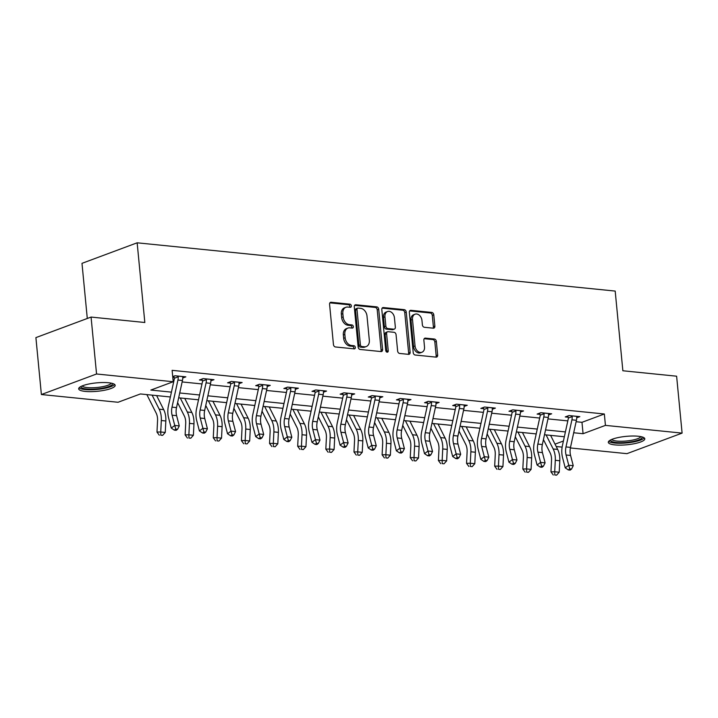 <?xml version="1.0" encoding="UTF-8"?>
<svg xmlns="http://www.w3.org/2000/svg" width="718" height="718" viewBox="0 0 718 718"><rect width="100%" height="100%" fill="white"/><g stroke="black" fill="none" stroke-linecap="round" stroke-linejoin="round"><path stroke-width="1.08" d="M351.335 305.859A1.615 1.185 69.6 0 0 349.944 304.172L331.133 302.269A2.307 1.696 69.6 0 0 330.54 302.341A2.307 1.696 69.6 0 0 329.58 304.324L333.448 344.55A2.307 1.696 69.6 0 0 335.441 346.965L354.252 348.867A1.615 1.185 69.6 0 0 353.947 345.735L351.515 345.493A7.386 5.439 69.6 0 1 345.161 337.765L344.837 334.417A7.386 5.439 69.6 0 1 347.925 328.063A7.386 5.439 69.6 0 1 349.819 327.839L352.251 328.081A1.615 1.185 69.6 0 0 351.946 324.949L349.513 324.707A7.386 5.439 69.6 0 1 343.159 316.979L342.836 313.631A7.386 5.439 69.6 0 1 345.923 307.286A7.386 5.439 69.6 0 1 347.817 307.053L350.249 307.295A1.615 1.185 69.6 0 0 351.335 305.859M349.729 307.241A1.615 1.185 69.6 0 0 348.454 304.719L329.903 302.852M353.732 348.813A1.615 1.185 69.6 0 0 352.457 346.291L350.025 346.049L351.515 345.493M351.73 328.027A1.615 1.185 69.6 0 0 350.456 325.505L348.024 325.263L349.513 324.707M614.922 444.9A18.336 4.227 -5.5 0 1 608.308 442.324A18.336 4.227 -5.5 0 1 618.593 437.477A18.336 4.227 -5.5 0 1 638.185 436.239A18.336 4.227 -5.5 0 1 644.809 438.806A18.336 4.227 -5.5 0 1 634.515 443.661A18.336 4.227 -5.5 0 1 614.922 444.9M85.298 391.418A18.336 4.227 -5.5 0 1 78.675 388.842A18.336 4.227 -5.5 0 1 88.969 383.986A18.336 4.227 -5.5 0 1 108.562 382.757A18.336 4.227 -5.5 0 1 115.176 385.324A18.336 4.227 -5.5 0 1 104.882 390.179A18.336 4.227 -5.5 0 1 85.298 391.418M433.313 328.189A2.307 1.696 69.6 0 0 433.905 328.117A2.307 1.696 69.6 0 0 434.866 326.134L433.78 314.843A2.307 1.696 69.6 0 0 431.796 312.429L410.902 310.32A2.307 1.696 69.6 0 0 410.31 310.391A2.307 1.696 69.6 0 0 409.35 312.375L413.218 352.61A2.307 1.696 69.6 0 0 415.21 355.024L436.104 357.133A2.307 1.696 69.6 0 0 436.688 357.061A2.307 1.696 69.6 0 0 437.657 355.078L436.347 341.445A2.307 1.696 69.6 0 0 434.354 339.031L425.415 338.124A2.307 1.696 69.6 0 0 424.823 338.196A2.307 1.696 69.6 0 0 423.862 340.179L424.509 346.938A6.175 4.541 69.6 0 1 421.924 352.251A6.175 4.541 69.6 0 1 415.04 345.986L412.491 319.501A6.175 4.541 69.6 0 1 415.067 314.197A6.175 4.541 69.6 0 1 421.96 320.461L422.381 324.868A2.307 1.696 69.6 0 0 424.374 327.282L433.313 328.189M170.372 396.973L140.414 393.949L118.048 402.268L41.384 394.532L35.9 337.613L91.069 317.069L144.83 322.499L137.156 242.81L615.191 291.077L622.865 370.766L676.616 376.196L682.1 433.116L626.931 453.659L570.379 447.951M91.069 317.069L96.553 373.988L173.218 381.734L150.852 390.062L171.431 392.136M576.105 421.726L581.975 422.319L604.341 413.99L172.123 370.344L173.218 381.734M604.341 413.99L605.436 425.379L682.1 433.116M378.718 309.287A2.307 1.696 69.6 0 0 376.726 306.873L355.832 304.764A2.307 1.696 69.6 0 0 355.248 304.836A2.307 1.696 69.6 0 0 354.279 306.819L358.156 347.045A2.307 1.696 69.6 0 0 360.14 349.46L381.034 351.569A2.307 1.696 69.6 0 0 381.626 351.497A2.307 1.696 69.6 0 0 382.586 349.513L378.718 309.287L377.219 309.844A2.307 1.696 69.6 0 0 375.236 307.43L354.611 305.347M383.367 307.546L404.261 309.655A2.307 1.696 69.6 0 1 406.244 312.07L410.122 352.296A2.307 1.696 69.6 0 1 409.152 354.279A2.307 1.696 69.6 0 1 408.569 354.351L399.621 353.444A2.307 1.696 69.6 0 1 397.637 351.03L396.067 334.723A2.307 1.696 69.6 0 0 394.083 332.308L388.151 331.707A2.307 1.696 69.6 0 0 387.558 331.779A2.307 1.696 69.6 0 0 386.598 333.762L388.232 350.752A1.615 1.185 69.6 0 1 385.754 350.501L381.814 309.602A2.307 1.696 69.6 0 1 382.775 307.618A2.307 1.696 69.6 0 1 383.367 307.546L382.281 307.95M137.156 242.81L81.987 263.344L87.291 318.478M173.155 381.034L173.846 381.105M182.139 381.94L201.982 383.95M210.275 384.785L230.128 386.787M238.421 387.63L258.265 389.632M266.558 390.466L286.41 392.477M294.703 393.311L314.547 395.313M322.84 396.156L342.692 398.158M350.985 398.993L370.829 401.003M379.122 401.838L398.975 403.839M407.259 404.674L427.111 406.684M435.404 407.519L455.257 409.52M463.541 410.364L483.394 412.365M491.686 413.2L511.539 415.21M519.823 416.045L539.676 418.047M547.969 418.89L567.812 420.892M172.787 377.3L174.223 377.444M172.724 376.609L175.021 375.756L185.845 376.851L182.749 378M210.886 380.845L213.982 379.687L203.158 378.601L199.433 379.984L202.359 380.28M239.031 383.69L242.128 382.532L231.304 381.438L227.579 382.829L230.505 383.125M267.168 386.526L270.264 385.378L259.44 384.283L255.716 385.674L258.642 385.961M295.313 389.371L298.41 388.214L287.586 387.128L283.861 388.51L286.787 388.806M323.45 392.207L326.546 391.059L315.723 389.964L311.998 391.355L314.924 391.651M351.596 395.053L354.692 393.904L343.868 392.809L340.135 394.191L343.069 394.487M379.732 397.898L382.829 396.74L372.005 395.645L368.28 397.036L371.206 397.332M407.869 400.734L410.974 399.585L400.15 398.49L396.417 399.881L399.352 400.177M436.014 403.579L439.111 402.421L428.287 401.335L424.562 402.717L427.488 403.013M464.151 406.424L467.256 405.266L456.433 404.171L452.699 405.562L455.634 405.858M492.297 409.26L495.393 408.111L484.569 407.016L480.845 408.407L483.77 408.704M520.433 412.105L523.539 410.947L512.715 409.861L508.981 411.243L511.916 411.54M548.579 414.95L551.675 413.792L540.851 412.697L537.127 414.089L540.053 414.385M576.716 417.786L579.821 416.637L568.997 415.542L565.263 416.925L568.198 417.221M41.384 394.532L96.553 373.988M562.131 447.117L556.217 446.515M564.348 436.75L544.495 434.749M536.202 433.914L516.359 431.904M508.066 431.069L488.213 429.068M479.92 428.233L460.076 426.223M451.784 425.388L431.931 423.387M423.638 422.543L403.794 420.542M395.501 419.707L375.649 417.696M367.356 416.862L347.512 414.86M339.219 414.017L319.366 412.015M311.074 411.181L291.23 409.17M282.937 408.336L263.084 406.334M254.791 405.499L234.948 403.489M226.655 402.654L206.802 400.653M198.509 399.809L178.665 397.808M555.014 444.146L563.415 441.023M573.691 432.757L583.07 433.708L605.436 425.379M179.724 392.97L199.568 394.981M207.861 395.815L227.714 397.817M236.007 398.661L255.85 400.662M264.143 401.497L283.996 403.507M292.289 404.342L312.133 406.343M320.425 407.187L340.278 409.188M348.571 410.023L368.415 412.033M376.708 412.868L396.56 414.869M404.853 415.704L424.697 417.714M432.99 418.549L452.843 420.551M461.135 421.394L480.979 423.396M489.272 424.23L509.125 426.241M517.409 427.075L537.261 429.077M545.554 429.92L565.407 431.922M581.975 422.319L583.07 433.708M345.923 307.286L344.434 307.834A7.386 5.439 69.6 0 0 341.346 314.188L342.836 313.631M348.024 325.263A7.386 5.439 69.6 0 1 341.669 317.536L341.346 314.188M347.925 328.063L346.435 328.62A7.386 5.439 69.6 0 0 343.348 334.974L344.837 334.417M350.025 346.049A7.386 5.439 69.6 0 1 343.671 338.322L343.348 334.974M380.773 351.542A2.307 1.696 69.6 0 0 381.096 350.07L377.219 309.844M358.085 308.085A1.615 1.185 69.6 0 0 356.999 309.53L360.391 344.837A1.615 1.185 69.6 0 0 361.782 346.525L364.349 346.785A7.386 5.439 69.6 0 0 366.243 346.552A7.386 5.439 69.6 0 0 369.33 340.206L367.006 316.073A7.386 5.439 69.6 0 0 360.651 308.345L358.085 308.085M357.672 308.139L356.182 308.695A1.615 1.185 69.6 0 0 355.5 310.086L356.999 309.53M366.243 346.552L364.753 347.108A7.386 5.439 69.6 0 1 362.859 347.341L360.292 347.081A1.615 1.185 69.6 0 1 358.901 345.394L355.5 310.086M382.138 308.121L402.771 310.212L404.261 309.655M408.3 354.324A2.307 1.696 69.6 0 0 408.632 352.852L404.755 312.617A2.307 1.696 69.6 0 0 402.771 310.212M387.558 331.779L386.069 332.335A2.307 1.696 69.6 0 0 385.099 334.319L386.742 351.299L388.232 350.752M386.661 352.026A1.615 1.185 69.6 0 0 386.742 351.299M394.433 317.787A6.175 4.541 69.6 0 0 387.549 311.531A6.175 4.541 69.6 0 0 384.965 316.835L385.862 326.16A2.307 1.696 69.6 0 0 387.846 328.575L393.778 329.176A2.307 1.696 69.6 0 0 394.37 329.104A2.307 1.696 69.6 0 0 395.34 327.121L394.433 317.787M387.549 311.531L386.06 312.079A6.175 4.541 69.6 0 0 383.475 317.392L384.965 316.835M394.37 329.104L392.881 329.661A2.307 1.696 69.6 0 1 392.288 329.733L386.356 329.131A2.307 1.696 69.6 0 1 384.372 326.717L383.475 317.392M415.067 314.197L413.577 314.753A6.175 4.541 69.6 0 0 410.992 320.057L412.491 319.501M421.924 352.251L420.434 352.807A6.175 4.541 69.6 0 1 413.55 346.543L410.992 320.057M435.835 357.106A2.307 1.696 69.6 0 0 436.167 355.634L434.848 342.001A2.307 1.696 69.6 0 0 432.864 339.587L424.185 338.708M433.053 328.162A2.307 1.696 69.6 0 0 433.376 326.69L432.29 315.399A2.307 1.696 69.6 0 0 430.306 312.985L409.673 310.903M146.849 394.595L156.147 413.056A11.757 7.476 95.8 0 1 157.556 420.613L156.982 432.074L160.742 431.985L161.317 420.533A17.627 11.219 -84.2 0 0 159.19 409.179L152.108 395.124M160.814 435.189L162.618 435.377L160.814 435.189L160.742 431.985L165.248 432.442L165.831 420.981A17.627 11.219 -84.2 0 0 163.704 409.637L156.623 395.582M165.248 432.442L162.618 435.377M159.315 435.225L156.982 432.074M177.947 376.053L178.226 376.797A8.23 5.232 95.8 0 1 177.938 380.037L172.015 407.142A11.757 7.476 -84.2 0 0 172.096 415.201L174.761 425.451L179.276 425.909L176.61 415.659L172.096 415.201M176.61 415.659A11.757 7.476 -84.2 0 1 176.52 407.6L182.453 380.495A8.23 5.232 95.8 0 0 182.74 377.255L182.919 376.555M175.775 429.104L174.366 430.145L176.17 430.333L177.579 429.283L175.775 429.104L174.761 425.451L171.252 428.072L168.586 417.822A17.627 11.219 95.8 0 1 168.452 405.733L174.384 378.628A2.351 1.499 -84.2 0 0 174.456 378.206L173.738 376.232M178.226 376.797L174.456 378.206M171.252 428.072L174.366 430.145M177.579 429.283L179.276 425.909M112.457 383.439A15.868 3.653 -5.5 0 1 112.331 384.453A15.868 3.653 -5.5 0 1 94.938 389.075A15.868 3.653 -5.5 0 1 80.981 386.472M82.166 385.934A14.692 3.384 174.5 0 0 96.472 387.541A14.692 3.384 174.5 0 0 111.066 383.376A14.692 3.384 174.5 0 0 111.2 383.134M79.079 387.819A18.219 4.2 174.5 0 0 97.154 389.443A18.219 4.2 174.5 0 0 114.593 384.399M642.089 436.921A15.868 3.653 -5.5 0 1 633.859 441.301A15.868 3.653 -5.5 0 1 616.313 442.494A15.868 3.653 -5.5 0 1 610.614 439.954M611.79 439.416A14.692 3.384 174.5 0 0 616.95 441.076A14.692 3.384 174.5 0 0 631.831 440.242A14.692 3.384 174.5 0 0 640.824 436.616M608.702 441.301A18.219 4.2 174.5 0 0 614.823 443.051A18.219 4.2 174.5 0 0 644.217 437.881M177.606 402.636L184.284 415.893A11.757 7.476 95.8 0 1 185.702 423.458L185.127 434.911L188.879 434.821L189.462 423.369A17.627 11.219 -84.2 0 0 187.335 412.024L180.254 397.969M188.96 438.034L190.764 438.213L188.96 438.034L188.879 434.821L193.393 435.279L193.968 423.826A17.627 11.219 -84.2 0 0 191.841 412.482L184.759 398.427M193.393 435.279L190.764 438.213M187.452 438.07L185.127 434.911M205.752 405.482L212.429 418.738A11.757 7.476 95.8 0 1 213.838 426.304L213.264 437.756L217.024 437.666L217.599 426.214A17.627 11.219 -84.2 0 0 215.472 414.869L208.391 400.806M217.096 440.879L218.9 441.058L217.096 440.879L217.024 437.666L221.53 438.124L222.104 426.671A17.627 11.219 -84.2 0 0 219.986 415.318L212.905 401.263M221.53 438.124L218.9 441.058M215.597 440.915L213.264 437.756M206.093 378.898L206.371 379.642A8.23 5.232 95.8 0 1 206.084 382.882L200.151 409.987A11.757 7.476 -84.2 0 0 200.241 418.047L202.907 428.296L207.412 428.754L204.747 418.504L200.241 418.047M204.747 418.504A11.757 7.476 -84.2 0 1 204.666 410.445L210.589 383.34A8.23 5.232 95.8 0 0 210.877 380.091L211.056 379.391M203.912 431.94L202.503 432.99L204.307 433.169L205.716 432.128L203.912 431.94L202.907 428.296L199.389 430.917L196.723 420.667A17.627 11.219 95.8 0 1 196.597 408.578L202.53 381.473A2.351 1.499 -84.2 0 0 202.593 381.043L201.875 379.077M206.371 379.642L202.593 381.043M199.389 430.917L202.503 432.99M205.716 432.128L207.412 428.754M234.23 381.734L234.508 382.479A8.23 5.232 95.8 0 1 234.221 385.728L228.297 412.832A11.757 7.476 -84.2 0 0 228.378 420.892L231.043 431.132L235.558 431.59L232.892 421.34L228.378 420.892M232.892 421.34A11.757 7.476 -84.2 0 1 232.803 413.281L238.735 386.176A8.23 5.232 95.8 0 0 239.022 382.936L239.202 382.236M232.049 434.785L230.649 435.835L232.452 436.014L233.853 434.964L232.049 434.785L231.043 431.132L227.534 433.753L224.869 423.503A17.627 11.219 95.8 0 1 224.734 411.414L230.666 384.309A2.351 1.499 -84.2 0 0 230.738 383.888L230.02 381.922M234.508 382.479L230.738 383.888M227.534 433.753L230.649 435.835M233.853 434.964L235.558 431.59M233.889 408.318L240.566 421.574A11.757 7.476 95.8 0 1 241.984 429.14L241.41 440.601L245.161 440.511L245.736 429.05A17.627 11.219 -84.2 0 0 243.617 417.705L236.536 403.651M245.242 443.715L247.046 443.904L245.242 443.715L245.161 440.511L249.676 440.96L250.25 429.508A17.627 11.219 -84.2 0 0 248.123 418.163L241.042 404.108M249.676 440.96L247.046 443.904M243.734 443.751L241.41 440.601M262.034 411.163L268.711 424.419A11.757 7.476 95.8 0 1 270.121 431.985L269.546 443.437L273.307 443.347L273.881 431.895A17.627 11.219 -84.2 0 0 271.754 420.551L264.673 406.496M273.379 446.56L275.182 446.74L273.379 446.56L273.307 443.347L277.812 443.805L278.387 432.353A17.627 11.219 -84.2 0 0 276.268 421.008L269.187 406.944M277.812 443.805L275.182 446.74M271.88 446.596L269.546 443.437M290.171 414.008L296.848 427.264A11.757 7.476 95.8 0 1 298.266 434.83L297.692 446.282L301.443 446.192L302.018 434.74A17.627 11.219 -84.2 0 0 299.9 423.387L292.818 409.332M301.524 449.405L303.328 449.585L301.524 449.405L301.443 446.192L305.958 446.65L306.532 435.189A17.627 11.219 -84.2 0 0 304.405 423.844L297.324 409.79M305.958 446.65L303.328 449.585M300.016 449.441L297.692 446.282M262.375 384.579L262.653 385.324A8.23 5.232 95.8 0 1 262.366 388.564L256.434 415.668A11.757 7.476 -84.2 0 0 256.523 423.728L259.189 433.977L263.694 434.435L261.029 424.185L256.523 423.728M261.029 424.185A11.757 7.476 -84.2 0 1 260.948 416.126L266.872 389.021A8.23 5.232 95.8 0 0 267.159 385.781L267.338 385.081M260.194 437.63L258.785 438.671L260.589 438.86L261.998 437.809L260.194 437.63L259.189 433.977L255.671 436.598L253.005 426.348A17.627 11.219 95.8 0 1 252.88 414.259L258.812 387.155A2.351 1.499 -84.2 0 0 258.875 386.724L258.157 384.758M262.653 385.324L258.875 386.724M255.671 436.598L258.785 438.671M261.998 437.809L263.694 434.435M290.512 387.415L290.79 388.16A8.23 5.232 95.8 0 1 290.503 391.409L284.579 418.513A11.757 7.476 -84.2 0 0 284.66 426.573L287.326 436.822L291.84 437.271L289.174 427.031L284.66 426.573M289.174 427.031A11.757 7.476 -84.2 0 1 289.085 418.971L295.017 391.866A8.23 5.232 95.8 0 0 295.304 388.618L295.484 387.917M288.331 440.466L286.931 441.516L288.735 441.696L290.135 440.646L288.331 440.466L287.326 436.822L283.816 439.434L281.151 429.193A17.627 11.219 95.8 0 1 281.016 417.095L286.949 390A2.351 1.499 -84.2 0 0 287.021 389.569L286.303 387.603M290.79 388.16L287.021 389.569M283.816 439.434L286.931 441.516M290.135 440.646L291.84 437.271M318.657 390.26L318.936 391.005A8.23 5.232 95.8 0 1 318.648 394.245L312.716 421.349A11.757 7.476 -84.2 0 0 312.806 429.409L315.471 439.658L319.977 440.116L317.311 429.867L312.806 429.409M317.311 429.867A11.757 7.476 -84.2 0 1 317.23 421.807L323.154 394.703A8.23 5.232 95.8 0 0 323.441 391.463L323.621 390.763M316.476 443.311L315.067 444.352L316.871 444.541L318.28 443.491L316.476 443.311L315.471 439.658L311.953 442.279L309.287 432.03A17.627 11.219 95.8 0 1 309.162 419.94L315.094 392.836A2.351 1.499 -84.2 0 0 315.157 392.414L314.439 390.448M318.936 391.005L315.157 392.414M311.953 442.279L315.067 444.352M318.28 443.491L319.977 440.116M346.794 393.105L347.072 393.85A8.23 5.232 95.8 0 1 346.785 397.09L340.862 424.194A11.757 7.476 -84.2 0 0 340.942 432.254L343.608 442.503L348.122 442.961L345.457 432.712L340.942 432.254M345.457 432.712A11.757 7.476 -84.2 0 1 345.367 424.652L351.299 397.548A8.23 5.232 95.8 0 0 351.587 394.299L351.766 393.608M344.613 446.147L343.213 447.197L345.017 447.377L346.417 446.336L344.613 446.147L343.608 442.503L340.099 445.124L337.433 434.875A17.627 11.219 95.8 0 1 337.298 422.785L343.231 395.681A2.351 1.499 -84.2 0 0 343.303 395.25L342.585 393.284M347.072 393.85L343.303 395.25M340.099 445.124L343.213 447.197M346.417 446.336L348.122 442.961M374.94 395.941L375.218 396.686A8.23 5.232 95.8 0 1 374.931 399.935L368.998 427.039A11.757 7.476 -84.2 0 0 369.088 435.099L371.753 445.348L376.259 445.797L373.593 435.548L369.088 435.099M373.593 435.548A11.757 7.476 -84.2 0 1 373.504 427.488L379.436 400.384A8.23 5.232 95.8 0 0 379.723 397.144L379.903 396.444M372.759 448.992L371.35 450.042L373.154 450.222L374.563 449.172L372.759 448.992L371.753 445.348L368.235 447.96L365.57 437.711A17.627 11.219 95.8 0 1 365.444 425.621L371.377 398.517A2.351 1.499 -84.2 0 0 371.439 398.095L370.721 396.13M375.218 396.686L371.439 398.095M368.235 447.96L371.35 450.042M374.563 449.172L376.259 445.797M403.076 398.786L403.354 399.531A8.23 5.232 95.8 0 1 403.067 402.771L397.135 429.876A11.757 7.476 -84.2 0 0 397.225 437.935L399.89 448.185L404.405 448.642L401.739 438.393L397.225 437.935M401.739 438.393A11.757 7.476 -84.2 0 1 401.649 430.333L407.582 403.229A8.23 5.232 95.8 0 0 407.869 399.989L408.039 399.289M400.895 451.837L399.495 452.878L401.299 453.067L402.699 452.017L400.895 451.837L399.89 448.185L396.381 450.805L393.715 440.556A17.627 11.219 95.8 0 1 393.581 428.466L399.513 401.362A2.351 1.499 -84.2 0 0 399.585 400.94L398.867 398.966M403.354 399.531L399.585 400.94M396.381 450.805L399.495 452.878M402.699 452.017L404.405 448.642M431.222 401.631L431.5 402.376A8.23 5.232 95.8 0 1 431.213 405.616L425.28 432.721A11.757 7.476 -84.2 0 0 425.37 440.78L428.036 451.03L432.541 451.487L429.876 441.238L425.37 440.78M429.876 441.238A11.757 7.476 -84.2 0 1 429.786 433.178L435.718 406.074A8.23 5.232 95.8 0 0 436.005 402.825L436.185 402.134M429.041 454.673L427.632 455.724L429.436 455.903L430.845 454.862L429.041 454.673L428.036 451.03L424.517 453.65L421.852 443.401A17.627 11.219 95.8 0 1 421.726 431.312L427.659 404.207A2.351 1.499 -84.2 0 0 427.722 403.776L427.004 401.811M431.5 402.376L427.722 403.776M424.517 453.65L427.632 455.724M430.845 454.862L432.541 451.487M459.358 404.467L459.637 405.212A8.23 5.232 95.8 0 1 459.349 408.461L453.417 435.566A11.757 7.476 -84.2 0 0 453.507 443.625L456.172 453.875L460.687 454.323L458.021 444.074L453.507 443.625M458.021 444.074A11.757 7.476 -84.2 0 1 457.931 436.014L463.864 408.91A8.23 5.232 95.8 0 0 464.151 405.67L464.322 404.97M457.178 457.519L455.777 458.569L457.581 458.748L458.981 457.698L457.178 457.519L456.172 453.875L452.663 456.486L449.998 446.237A17.627 11.219 95.8 0 1 449.863 434.148L455.795 407.043A2.351 1.499 -84.2 0 0 455.858 406.621L455.14 404.656M459.637 405.212L455.858 406.621M452.663 456.486L455.777 458.569M458.981 457.698L460.687 454.323M487.495 407.312L487.782 408.057A8.23 5.232 95.8 0 1 487.495 411.297L481.563 438.402A11.757 7.476 -84.2 0 0 481.652 446.461L484.318 456.711L488.823 457.169L486.158 446.919L481.652 446.461M486.158 446.919A11.757 7.476 -84.2 0 1 486.068 438.86L492.001 411.755A8.23 5.232 95.8 0 0 492.288 408.515L492.467 407.815M485.323 460.364L483.914 461.405L485.718 461.593L487.127 460.543L485.323 460.364L484.318 456.711L480.8 459.332L478.134 449.082A17.627 11.219 95.8 0 1 478.009 436.993L483.932 409.888A2.351 1.499 -84.2 0 0 484.004 409.457L483.286 407.492M487.782 408.057L484.004 409.457M480.8 459.332L483.914 461.405M487.127 460.543L488.823 457.169M515.641 410.157L515.919 410.893A8.23 5.232 95.8 0 1 515.632 414.142L509.699 441.247A11.757 7.476 -84.2 0 0 509.789 449.306L512.455 459.556L516.96 460.014L514.303 449.764L509.789 449.306M514.303 449.764A11.757 7.476 -84.2 0 1 514.214 441.705L520.146 414.6A8.23 5.232 95.8 0 0 520.433 411.351L520.604 410.651M513.46 463.2L512.06 464.25L513.864 464.429L515.264 463.379L513.46 463.2L512.455 459.556L508.945 462.168L506.28 451.927A17.627 11.219 95.8 0 1 506.145 439.838L512.078 412.733A2.351 1.499 -84.2 0 0 512.14 412.303L511.422 410.337M515.919 410.893L512.14 412.303M508.945 462.168L512.06 464.25M515.264 463.379L516.96 460.014M543.777 412.994L544.065 413.739A8.23 5.232 95.8 0 1 543.777 416.987L537.845 444.083A11.757 7.476 -84.2 0 0 537.935 452.143L540.591 462.392L545.106 462.85L542.44 452.6L537.935 452.143M542.44 452.6A11.757 7.476 -84.2 0 1 542.35 444.541L548.283 417.436A8.23 5.232 95.8 0 0 548.57 414.196L548.749 413.496M541.605 466.045L540.196 467.086L542 467.274L543.409 466.224L541.605 466.045L540.591 462.392L537.082 465.013L534.416 454.763A17.627 11.219 95.8 0 1 534.291 442.674L540.214 415.569A2.351 1.499 -84.2 0 0 540.286 415.148L539.568 413.182M544.065 413.739L540.286 415.148M537.082 465.013L540.196 467.086M543.409 466.224L545.106 462.85M571.923 415.839L572.201 416.584A8.23 5.232 95.8 0 1 571.914 419.824L565.981 446.928A11.757 7.476 -84.2 0 0 566.071 454.988L568.737 465.237L573.242 465.695L570.586 455.445L566.071 454.988M570.586 455.445A11.757 7.476 -84.2 0 1 570.496 447.386L576.428 420.281A8.23 5.232 95.8 0 0 576.716 417.032L576.886 416.341M569.742 468.881L568.342 469.931L570.146 470.11L571.546 469.069L569.742 468.881L568.737 465.237L565.228 467.858L562.562 457.608A17.627 11.219 95.8 0 1 562.427 445.519L568.36 418.414A2.351 1.499 -84.2 0 0 568.423 417.984L567.705 416.018M572.201 416.584L568.423 417.984M565.228 467.858L568.342 469.931M571.546 469.069L573.242 465.695M318.316 416.844L324.985 430.1A11.757 7.476 95.8 0 1 326.403 437.666L325.828 449.118L329.589 449.037L330.163 437.576A17.627 11.219 -84.2 0 0 328.036 426.232L320.955 412.177M329.661 452.241L331.465 452.421L329.661 452.241L329.589 449.037L334.094 449.486L334.669 438.034A17.627 11.219 -84.2 0 0 332.551 426.689L325.469 412.635M334.094 449.486L331.465 452.421M328.162 452.277L325.828 449.118M346.453 419.689L353.13 432.945A11.757 7.476 95.8 0 1 354.548 440.511L353.974 451.963L357.726 451.873L358.3 440.421A17.627 11.219 -84.2 0 0 356.182 429.077L349.101 415.022M357.806 455.086L359.61 455.266L357.806 455.086L357.726 451.873L362.24 452.331L362.814 440.879A17.627 11.219 -84.2 0 0 360.687 429.526L353.606 415.471M362.24 452.331L359.61 455.266M356.299 455.122L353.974 451.963M374.59 422.525L381.267 435.79A11.757 7.476 95.8 0 1 382.685 443.347L382.111 454.808L385.871 454.718L386.446 443.266A17.627 11.219 -84.2 0 0 384.318 431.913L377.237 417.858M385.943 457.922L387.747 458.111L385.943 457.922L385.871 454.718L390.377 455.176L390.951 443.715A17.627 11.219 -84.2 0 0 388.833 432.371L381.752 418.316M390.377 455.176L387.747 458.111M384.444 457.958L382.111 454.808M402.735 425.37L409.413 438.626A11.757 7.476 95.8 0 1 410.831 446.192L410.256 457.644L414.008 457.554L414.582 446.102A17.627 11.219 -84.2 0 0 412.464 434.758L405.383 420.703M414.08 460.768L415.884 460.947L414.08 460.768L414.008 457.554L418.522 458.012L419.097 446.56A17.627 11.219 -84.2 0 0 416.97 435.216L409.888 421.161M418.522 458.012L415.884 460.947M412.581 460.803L410.256 457.644M430.872 428.215L437.549 441.471A11.757 7.476 95.8 0 1 438.967 449.037L438.393 460.489L442.153 460.4L442.728 448.947A17.627 11.219 -84.2 0 0 440.601 437.603L433.519 423.539M442.225 463.613L444.029 463.792L442.225 463.613L442.153 460.4L446.659 460.857L447.233 449.405A17.627 11.219 -84.2 0 0 445.106 438.052L438.034 423.997M446.659 460.857L444.029 463.792M440.726 463.649L438.393 460.489M459.017 431.051L465.695 444.307A11.757 7.476 95.8 0 1 467.113 451.873L466.538 463.334L470.29 463.245L470.864 451.784A17.627 11.219 -84.2 0 0 468.737 440.439L461.665 426.384M470.362 466.449L472.166 466.637L470.362 466.449L470.29 463.245L474.804 463.693L475.379 452.241A17.627 11.219 -84.2 0 0 473.252 440.897L466.17 426.842M474.804 463.693L472.166 466.637M468.863 466.485L466.538 463.334M487.154 433.896L493.831 447.152A11.757 7.476 95.8 0 1 495.249 454.718L494.675 466.17L498.436 466.081L499.01 454.629A17.627 11.219 -84.2 0 0 496.883 443.284L489.802 429.229M498.507 469.294L500.311 469.473L498.507 469.294L498.436 466.081L502.941 466.538L503.515 455.086A17.627 11.219 -84.2 0 0 501.388 443.742L494.316 429.678M502.941 466.538L500.311 469.473M497.009 469.33L494.675 466.17M515.3 436.741L521.977 449.998A11.757 7.476 95.8 0 1 523.395 457.563L522.821 469.016L526.572 468.926L527.147 457.474A17.627 11.219 -84.2 0 0 525.02 446.12L517.947 432.065M526.644 472.139L528.448 472.318L526.644 472.139L526.572 468.926L531.087 469.384L531.661 457.922A17.627 11.219 -84.2 0 0 529.534 446.578L522.453 432.523M531.087 469.384L528.448 472.318M525.145 472.175L522.821 469.016M543.436 439.578L550.114 452.834A11.757 7.476 95.8 0 1 551.532 460.4L550.957 471.852L554.718 471.771L555.292 460.31A17.627 11.219 -84.2 0 0 553.165 448.965L546.084 434.911M554.79 474.975L556.594 475.163L554.79 474.975L554.718 471.771L559.223 472.22L559.798 460.768A17.627 11.219 -84.2 0 0 557.671 449.423L550.598 435.368M559.223 472.22L556.594 475.163M553.282 475.011L550.957 471.852M348.454 304.719L349.944 304.172M352.457 346.291L353.947 345.735M350.456 325.505L351.946 324.949M341.669 317.536L343.159 316.979M343.671 338.322L345.161 337.765M330.047 302.673L331.133 302.269M381.096 350.07L382.586 349.513M354.755 305.168L355.832 304.764M375.236 307.43L376.726 306.873M358.901 345.394L360.391 344.837M360.292 347.081L361.782 346.525M362.859 347.341L364.349 346.785M404.755 312.617L406.244 312.07M408.632 352.852L410.122 352.296M385.099 334.319L386.598 333.762M384.372 326.717L385.862 326.16M386.356 329.131L387.846 328.575M392.288 329.733L393.778 329.176M413.55 346.543L415.04 345.986M424.329 338.528L425.415 338.124M432.864 339.587L434.354 339.031M434.848 342.001L436.347 341.445M436.167 355.634L437.657 355.078M409.816 310.723L410.902 310.32M430.306 312.985L431.796 312.429M432.29 315.399L433.78 314.843M433.376 326.69L434.866 326.134M161.317 420.533L165.831 420.981M159.19 409.179L163.704 409.637M182.911 376.6L177.965 376.097M176.52 407.6L172.015 407.142M182.453 380.495L177.938 380.037M189.462 423.369L193.968 423.826M187.335 412.024L191.841 412.482M217.599 426.214L222.104 426.671M215.472 414.869L219.986 415.318M211.047 379.436L206.111 378.942M204.666 410.445L200.151 409.987M210.589 383.34L206.084 382.882M239.184 382.281L234.248 381.779M232.803 413.281L228.297 412.832M238.735 386.176L234.221 385.728M245.736 429.05L250.25 429.508M243.617 417.705L248.123 418.163M273.881 431.895L278.387 432.353M271.754 420.551L276.268 421.008M302.018 434.74L306.532 435.189M299.9 423.387L304.405 423.844M267.329 385.126L262.393 384.624M260.948 416.126L256.434 415.668M266.872 389.021L262.366 388.564M295.466 387.962L290.53 387.469M289.085 418.971L284.579 418.513M295.017 391.866L290.503 391.409M323.612 390.807L318.675 390.305M317.23 421.807L312.716 421.349M323.154 394.703L318.648 394.245M351.748 393.652L346.812 393.15M345.367 424.652L340.862 424.194M351.299 397.548L346.785 397.09M379.894 396.489L374.958 395.995M373.504 427.488L368.998 427.039M379.436 400.384L374.931 399.935M408.03 399.334L403.094 398.831M401.649 430.333L397.135 429.876M407.582 403.229L403.067 402.771M436.176 402.17L431.24 401.676M429.786 433.178L425.28 432.721M435.718 406.074L431.213 405.616M464.313 405.015L459.376 404.512M457.931 436.014L453.417 435.566M463.864 408.91L459.349 408.461M492.458 407.86L487.522 407.357M486.068 438.86L481.563 438.402M492.001 411.755L487.495 411.297M520.595 410.696L515.659 410.202M514.214 441.705L509.699 441.247M520.146 414.6L515.632 414.142M548.74 413.541L543.804 413.038M542.35 444.541L537.845 444.083M548.283 417.436L543.777 416.987M576.877 416.386L571.941 415.884M570.496 447.386L565.981 446.928M576.428 420.281L571.914 419.824M330.163 437.576L334.669 438.034M328.036 426.232L332.551 426.689M358.3 440.421L362.814 440.879M356.182 429.077L360.687 429.526M386.446 443.266L390.951 443.715M384.318 431.913L388.833 432.371M414.582 446.102L419.097 446.56M412.464 434.758L416.97 435.216M442.728 448.947L447.233 449.405M440.601 437.603L445.106 438.052M470.864 451.784L475.379 452.241M468.737 440.439L473.252 440.897M499.01 454.629L503.515 455.086M496.883 443.284L501.388 443.742M527.147 457.474L531.661 457.922M525.02 446.12L529.534 446.578M555.292 460.31L559.798 460.768M553.165 448.965L557.671 449.423"/></g></svg>
